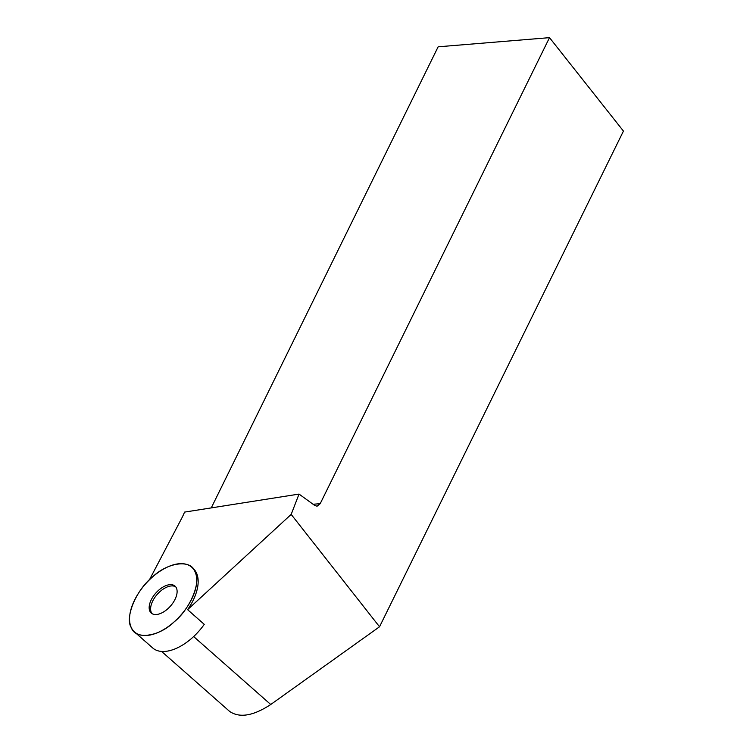 <?xml version="1.0" encoding="UTF-8"?>
<svg xmlns="http://www.w3.org/2000/svg" width="753" height="753" viewBox="0 0 753 753"><rect width="100%" height="100%" fill="white"/><g stroke="black" fill="none" stroke-linecap="round" stroke-linejoin="round"><path stroke-width="1.13" d="M131.37 627.738A43.194 23.569 131.4 0 1 148.746 580.497A43.194 23.569 131.4 0 1 191.695 567.188A43.194 23.569 131.4 0 1 180.814 615.173A43.194 23.569 131.4 0 1 134.58 631.993A43.194 23.569 131.4 0 1 131.37 627.738C124.546 617.921 136.011 590.145 152.219 577.222C167.448 562.293 190.914 559.121 194.895 571.442C201.719 581.26 190.255 609.036 174.056 621.969C158.827 636.887 135.352 640.069 131.37 627.738M151.805 613.497A17.968 9.808 -48.6 0 0 170.912 605.591A17.968 9.808 -48.6 0 0 175.016 586.107A17.968 9.808 -48.6 0 0 155.777 593.11A17.968 9.808 -48.6 0 0 151.249 613.074A17.968 9.808 -48.6 0 0 151.805 613.497M134.58 631.993L152.68 647.947A43.194 23.569 -48.6 0 0 154.007 648.973A43.194 23.569 -48.6 0 0 204.261 624.35L187.601 609.666L291.176 514.403L299.035 494.081L184.532 512.106A46.253 25.244 131.4 0 1 181.605 518.469L149.433 579.81M191.695 567.188L193.135 568.459A43.194 23.569 131.4 0 1 187.601 609.666M291.176 514.403L379.531 626.778L270.741 704.507C253.309 715.924 239.614 718.23 229.637 711.425L161.584 651.439M379.531 626.778L623.437 131.088L549.511 37.65L438.142 46.808L211.442 507.522M549.511 37.65L320.204 503.672L317.069 506.214L314.829 505.517L299.035 494.081M175.675 586.813A17.968 9.808 -48.6 0 0 157.217 594.381A17.968 9.808 -48.6 0 0 152.031 613.639M193.653 636.558L270.741 704.507M313.088 504.256L320.204 503.672"/></g></svg>

